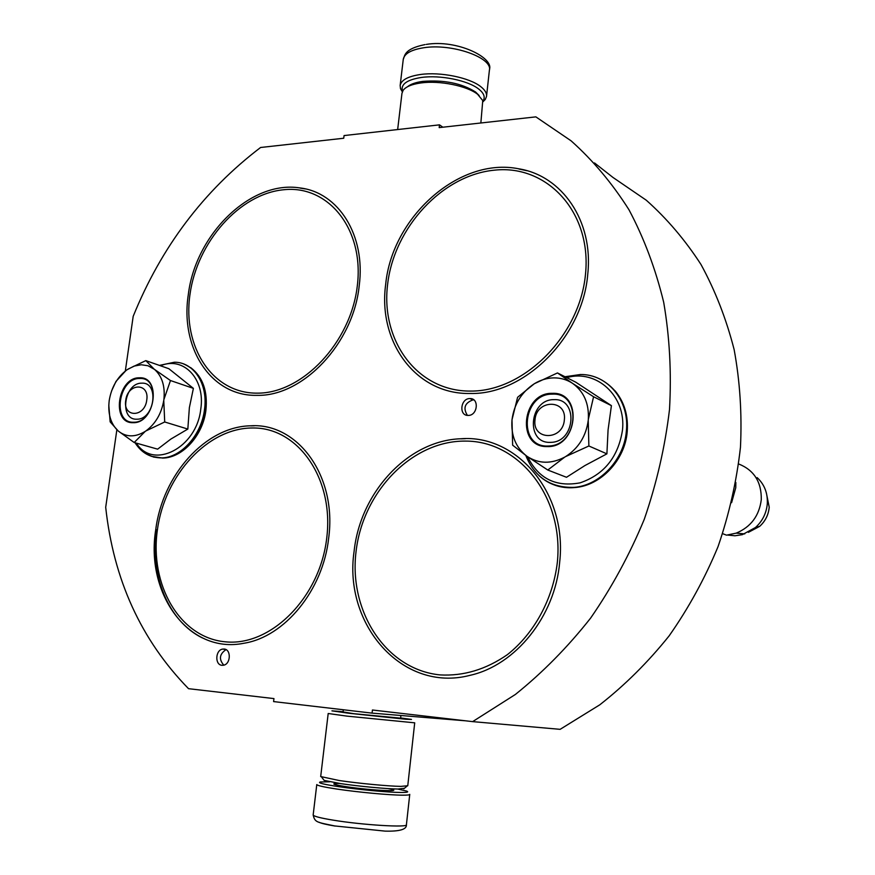 <?xml version="1.0" encoding="UTF-8"?>
<svg xmlns="http://www.w3.org/2000/svg" width="875" height="875" viewBox="0 0 875 875"><rect width="100%" height="100%" fill="white"/><g stroke="black" fill="none" stroke-linecap="round" stroke-linejoin="round"><path stroke-width="1.31" d="M442.87 127.214L439.502 124.852L439.184 127.619L535.861 116.867L571.069 140.809C592.889 160.289 612.183 183.269 628.95 209.727C643.978 237.978 655.561 268.833 663.688 302.269C669.638 336.831 671.573 372.575 669.506 409.5C665.098 446.611 656.698 483.186 644.306 519.203C629.759 554.411 611.866 587.366 590.625 618.089C567.766 647.084 542.675 672.547 515.375 694.466L472.631 721.623L560.131 729.334L599.791 704.812C625.023 685.038 648.134 662.069 669.112 635.895C688.559 608.191 704.867 578.43 718.047 546.623C729.214 514.062 736.684 480.944 740.458 447.278C742.066 413.744 739.955 381.183 734.136 349.595C726.305 318.981 715.247 290.62 700.995 264.502C685.125 239.98 666.881 218.542 646.275 200.211L613.003 177.472L594.508 162.936M116.856 429.789L105.7 507.281C113.531 579.677 141.137 640.139 188.53 688.68L273.962 698.589L273.591 701.586L372.072 713.125L465.675 720.814M472.631 721.623L372.433 710.008L372.072 713.125M439.502 124.852L344.072 135.57L343.733 138.239L260.575 147.492C203.7 190.816 161.241 247.1 133.186 316.334L125.322 371.033M469.952 398.573L469.908 398.573C460.502 398.3 458.631 415.822 468.125 415.417L468.311 415.417C477.717 415.57 479.402 398.081 469.952 398.573L472.97 399.897C464.756 402.927 462.897 408.089 467.392 415.373M224.088 649.02L222.698 649.086C215.348 649.983 214.659 664.945 221.977 665.295L223.453 665.23C230.814 664.245 231.383 649.294 224.088 649.02M385.678 284.397C392.011 217.306 458.916 156.756 518.602 168.777C561.991 175.58 593.556 220.981 587.781 273.897C582.98 336.908 524.737 394.723 470.63 393.477C415.986 394.866 377.716 342.136 385.678 284.397M354.102 551.327C360.259 492.308 408.067 440.464 460.698 438.769C516.862 434.153 567.602 493.139 559.661 562.352C555.1 616.317 515.441 665.405 469.908 675.358C402.183 693.044 343.208 624.127 354.102 551.327M155.739 529.659C162.608 474.731 205.713 426.442 250.731 425.797C297.598 422.636 337.17 475.934 328.672 538.103C323.072 590.122 284.659 636.913 243.852 643.267C188.738 654.445 145.217 593.731 155.739 529.659M188.3 294.656C195.409 234.555 250.611 179.988 299.863 187.928C338.33 192.227 365.914 235.233 359.209 285.775C353.325 343.591 302.816 396.506 257.173 395.347C211.028 396.616 179.955 347.988 188.3 294.656M473.9 399.952L472.97 399.897M226.023 649.633C219.439 654.073 218.695 659.247 223.792 665.153M397.764 789.031L406.645 791.077C409.106 792.061 407.127 792.52 400.695 792.477C388.248 792.4 357.842 789.545 338.275 786.603C323.28 784.306 317.286 782.764 320.305 781.977L329.755 781.791M409.752 794.358C409.817 794.938 407.367 795.211 402.402 795.178C389.331 795.134 357.241 792.138 336.623 789.02C323.816 787.062 317.209 785.586 316.783 784.558L313.173 814.866M335.016 826.055C326.55 824.622 321.234 823.364 319.08 822.259M402.555 91.295L402.369 90.781C400.772 84.164 407.094 79.734 421.323 77.47C440.158 74.747 468.07 80.434 478.702 89.042C484.083 93.319 485.494 97.355 482.934 101.139L482.923 101.161M402.325 91.831L400.477 88.594L400.159 85.433C401.308 79.997 408.056 76.355 420.394 74.506C440.234 71.619 469.667 77.623 480.834 86.713C485.089 90.059 486.97 93.33 486.5 96.545L485.253 99.487L483.022 101.741M343.098 711.714L331.931 710.839L348.895 713.267L405.814 719.25L411.469 719.425L400.619 717.938M320.698 776.497L328.191 713.508L346.872 716.111L414.706 722.827M343.066 711.922L353.73 713.683L400.597 718.145M323.509 779.57L324.155 780.402L340.67 783.617C358.663 786.297 386.575 788.922 398.059 789.031L404.447 788.255M320.688 776.552L339.325 780.544C358.619 783.398 388.598 786.231 400.859 786.384L407.761 785.75L414.706 722.859M407.52 86.734C410.594 84.131 415.68 82.348 422.767 81.386C444.117 79.745 461.716 83.278 475.562 91.995L479.139 95.539M401.953 93.395L403.123 90.344C405.847 86.691 411.808 84.219 420.995 82.939C439.589 80.292 467.141 85.881 477.652 94.314L482.759 100.581L480.856 122.981M535.008 419.869C532.109 440.595 562.909 440.923 564.353 419.902C567.033 398.945 536.32 399.197 535.008 419.869M731.587 502.698L735.777 487.681L735.853 482.497M722.673 533.663L726.48 535.161L736.225 533.138C750.87 526.98 759.227 515.823 761.283 499.647C761.578 482.005 754.064 470.116 738.719 463.991M727.661 535.073L734.967 535.773L742.339 534.669L755.497 527.494C762.475 521.117 766.413 513.231 767.298 503.825C767.856 493.227 764.477 484.487 757.17 477.63M125.759 400.269C122.686 417.758 144.714 417.802 146.748 400.116C149.702 382.463 127.706 382.823 125.759 400.269M553.798 377.88C547.017 378.022 540.531 379.969 534.352 383.709L557.462 372.936L572.02 382.998C566.486 379.52 560.416 377.814 553.798 377.88M547.783 470.028L526.958 456.28C538.606 463.914 551.206 464.188 564.758 457.089L547.783 470.028L566.497 477.28L584.938 465.544L606.9 453.852L608.07 429.931L611.417 405.65L575.783 382.2L557.462 372.936M554.148 399.656C578.331 398.311 575.531 441.777 551.25 442.334L549.894 442.378C525.35 443.078 529.397 399.372 553.722 399.656L554.148 399.656M566.727 377.617C596.564 368.955 626.434 396.069 622.464 430.248C618.198 457.078 604.089 474.611 580.125 482.836C555.931 487.331 538.431 478.636 527.625 456.75M552.256 393.345C583.45 391.628 578.025 448.208 546.941 446.567C516.075 447.344 521.784 392.339 552.256 393.345M511.995 419.836C514.084 404.184 521.533 392.142 534.352 383.709L517.595 397.294L511.995 419.836C510.814 435.52 515.802 447.672 526.958 456.28L512.641 445.178L511.995 419.836M564.758 457.089L565.622 456.586C578.517 448.252 586.053 436.209 588.23 420.448L588.328 419.409C589.159 403.681 583.975 391.716 572.775 383.502L572.02 382.998M572.775 383.502L593.578 396.747L588.328 419.409M611.417 405.65L593.578 396.747M588.23 420.448L588.875 445.988L565.622 456.586M606.9 453.852L588.875 445.988M552.497 394.133C581.798 392.416 578.55 445.178 549.073 445.988L547.302 446.042C517.453 446.83 522.55 393.706 552.081 394.144L552.497 394.133M141.258 364.755L134.05 366.111L127.028 369.764C117.425 376.95 111.486 387.155 109.233 400.389C107.636 413.634 110.633 423.839 118.223 431.003C126.208 437.336 135.209 437.456 145.228 431.386L145.873 430.959C155.477 423.861 161.438 413.689 163.767 400.433L163.888 399.558C165.255 386.334 162.138 376.294 154.547 369.425L148.006 365.75L141.258 364.755M127.936 369.152L145.808 360.62L154.033 368.998M145.228 431.386L134.181 442.509L157.631 449.159L170.866 439.064L187.83 429.067L189.372 407.641L193.386 388.369L168.853 368.714L145.808 360.62M141.794 383.173L141.816 383.173C159.534 381.981 154.678 419.464 137.069 419.191L136.675 419.202C118.847 419.978 124.25 382.561 141.794 383.173M160.519 365.783C183.291 355.884 205.537 378.919 200.769 409.095C196.755 448.044 153.048 470.214 136.336 443.122M139.398 377.814C161.787 376.228 155.138 423.828 133 422.68C110.852 423.577 117.6 377.103 139.398 377.814M134.181 442.509L118.223 431.003L110.141 421.859L108.795 405.059M111.562 390.983L116.003 381.38L125.989 370.519M154.547 369.425L170.472 380.538L163.888 399.558M193.386 388.369L170.472 380.538M163.767 400.433L164.708 421.98L145.873 430.959M187.83 429.067L164.708 421.98M139.694 378.481L139.77 378.481C161.219 377.059 155.334 422.505 133.984 422.231L133.459 422.242C111.858 423.128 118.431 377.792 139.694 378.481M339.434 783.431C330.039 783.398 332.413 784.503 346.577 786.745C372.728 790.705 407.827 792.181 387.975 788.594M409.741 794.467L406.416 824.677C408.669 827.816 362.305 825.027 332.981 820.116C320.152 817.994 313.545 816.266 313.162 814.942C314.913 822.544 316.641 822.15 334.797 825.956L385.087 831.119C399.667 831.513 406.777 829.402 406.405 824.808M403.233 59.62L403.277 59.237C404.458 53.583 411.206 49.766 423.533 47.786C451.697 43.094 493.15 57.706 489.377 70.394L486.577 95.933M766.347 492.844L769.212 507.183C768.491 514.806 765.297 521.194 759.653 526.367L748.377 532.339M601.234 379.75C619.467 390.261 628.009 407.422 626.861 431.233C624.728 459.78 600.436 485.68 574.623 487.561C565.206 488.392 556.489 486.631 548.494 482.3M564.998 376.742L580.289 374.533C607.348 373.931 629.727 400.466 626.369 430.992C624.236 459.561 599.922 485.483 574.098 487.364C560.547 488.414 548.877 484.531 539.077 475.716M183.63 363.956C199.905 371.055 207.069 386.389 205.122 409.959C202.125 435.061 181.989 457.658 162.662 458.084L151.112 456.236M159.414 365.4L174.322 362.239C193.758 361.878 208.327 384.158 204.477 409.752C201.48 434.864 181.333 457.472 162.006 457.898L153.792 457.122L146.289 453.983M526.936 170.723L518.908 168.995M585.517 274.006C591.817 212.198 547.116 164.434 494.692 170.144C442.302 174.956 394.045 227.675 387.625 284.298C380.483 340.922 417.43 391.628 470.761 391.081C523.983 391.453 579.994 335.792 585.517 274.006M465.412 438.67L460.873 438.834M557.353 562.231C564.025 496.694 518.667 440.683 465.347 441.098C412.07 440.552 362.873 491.63 356.07 551.436C348.545 611.166 385.788 669.539 440.027 674.909C463.553 676.233 486.008 669.473 507.413 654.631C534.406 633.27 553.077 598.872 557.353 562.231M305.419 188.934L300.213 188.114M357.306 285.873C364.416 229.163 328.3 184.866 283.85 189.733C239.455 193.78 196.973 242.266 189.963 294.569C182.339 346.872 212.352 393.652 257.381 393.148C302.28 393.498 350.864 342.552 357.306 285.873M254.384 425.786L250.95 425.873M326.736 538.016C334.217 478.319 297.839 427.405 252.853 427.984C207.922 427.7 164.784 474.841 157.412 529.736C149.428 584.566 179.473 637.525 225.028 641.78C270.452 646.909 319.944 597.745 326.736 538.016M222.698 649.086L225.728 649.48M343.328 709.756L343.022 712.337M400.881 715.652L400.553 718.561M402.369 90.781L400.477 88.594M482.934 101.139L485.253 99.487M400.159 85.433L403.277 59.237C404.961 56.175 403.408 48.923 425.02 44.592M426.3 44.406C457.034 39.255 493.894 57.706 489.464 69.3M403.78 788.812L406.962 786.177M324.155 780.402L321.65 777.164M401.997 93.045L397.655 129.555M744.745 533.903L736.225 533.138M769.212 507.281C768.512 514.85 765.33 521.216 759.653 526.367L755.497 527.494M615.07 390.841C624.345 402.052 628.403 415.625 627.222 431.539M627.222 431.594C625.111 459.988 600.819 485.844 574.623 487.561L574.098 487.364C550.714 487.944 534.614 477.302 525.788 455.438M190.695 367.62C202.814 376.939 207.878 391.202 205.888 410.419C202.934 435.236 182.842 457.855 162.662 458.084L162.006 457.898C150.445 457.931 141.466 452.878 135.067 442.761M156.472 529.791C149.789 575.159 168.153 621.108 202.223 637.853"/></g></svg>
